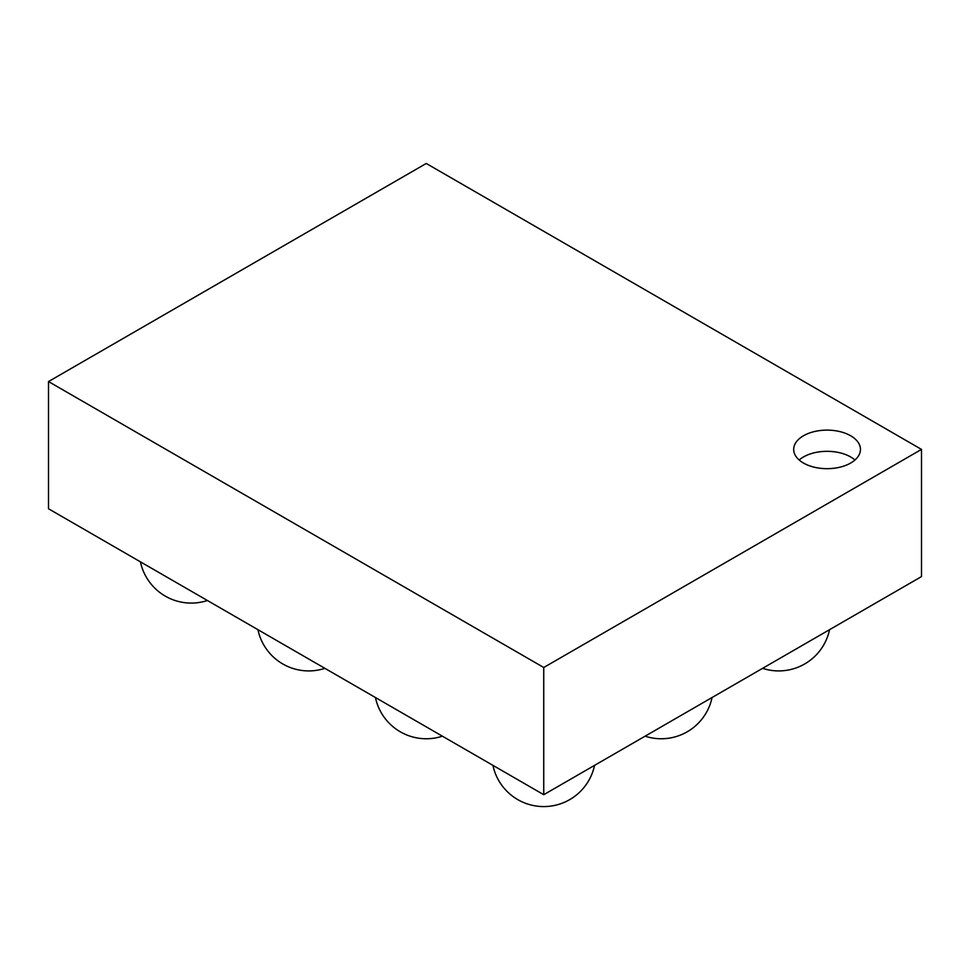 <?xml version="1.0" encoding="UTF-8"?>
<svg xmlns="http://www.w3.org/2000/svg" width="970" height="970" viewBox="0 0 970 970"><rect width="100%" height="100%" fill="white"/><g stroke="black" fill="none" stroke-linecap="round" stroke-linejoin="round"><path stroke-width="1.45" d="M48.5 381.562L48.5 508.765L543.746 794.697L921.5 576.592L921.5 449.401L543.746 667.493L48.5 381.562L426.254 163.469L921.5 449.401M803.451 463.029A33.392 19.279 0 0 0 839.838 467.213A33.392 19.279 0 0 0 860.451 449.401A33.392 19.279 0 0 0 827.058 430.122A33.392 19.279 0 0 0 793.678 449.401A33.392 19.279 0 0 0 803.451 463.029M543.746 794.697L543.746 667.493M854.946 459.998A33.392 19.279 0 0 0 799.171 459.998M762.59 668.342A51.931 51.931 0 0 0 829.556 629.676M645.086 736.181A51.931 51.931 0 0 0 712.065 697.515M492.93 765.354A51.931 51.931 0 0 0 594.562 765.354M375.438 697.515A51.931 51.931 0 0 0 442.405 736.181M257.935 629.676A51.931 51.931 0 0 0 324.914 668.342M140.444 561.848A51.931 51.931 0 0 0 207.41 600.515"/></g></svg>
